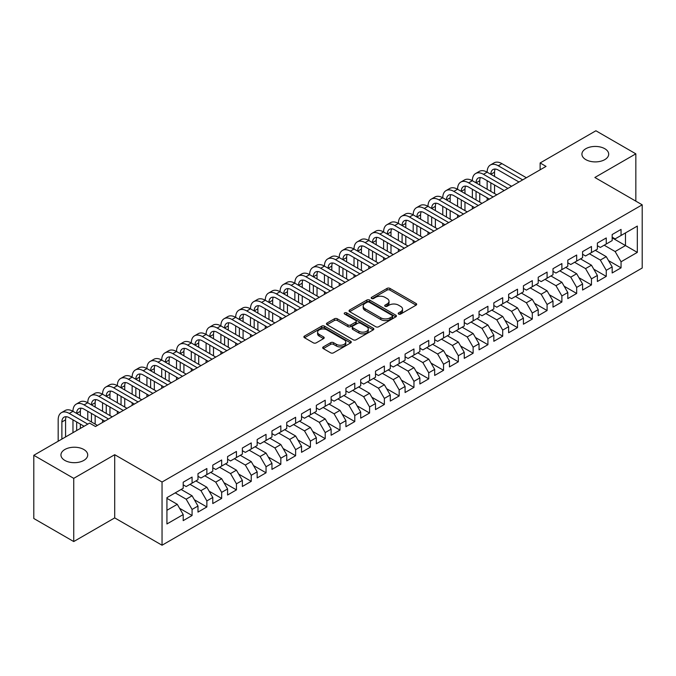 <?xml version="1.0" encoding="UTF-8"?>
<svg xmlns="http://www.w3.org/2000/svg" width="676" height="676" viewBox="0 0 676 676"><rect width="100%" height="100%" fill="white"/><g stroke="black" fill="none" stroke-linecap="round" stroke-linejoin="round"><path stroke-width="1.01" d="M398.612 314.07A1.436 0.828 0 0 0 400.648 314.07L416.078 305.163A2.053 1.183 0 0 0 416.678 304.327A2.053 1.183 0 0 0 416.078 303.49L389.942 288.399A2.053 1.183 0 0 0 387.035 288.399L371.606 297.305A1.436 0.828 0 0 0 371.192 297.888A1.436 0.828 0 0 0 371.606 298.479A1.436 0.828 0 0 0 373.642 298.479L375.636 297.322A6.574 3.794 0 0 1 384.931 297.322L387.111 298.581A6.574 3.794 0 0 1 389.03 301.268A6.574 3.794 0 0 1 387.111 303.946L385.109 305.096A1.436 0.828 0 0 0 384.695 305.687A1.436 0.828 0 0 0 385.109 306.27A1.436 0.828 0 0 0 387.145 306.27L389.139 305.121A6.574 3.794 0 0 1 398.434 305.121L400.615 306.38A6.574 3.794 0 0 1 402.533 309.059A6.574 3.794 0 0 1 400.615 311.746L398.612 312.895A1.436 0.828 0 0 0 398.198 313.487A1.436 0.828 0 0 0 398.612 314.07L398.612 312.895M83.799 449.489A13.385 7.732 0 0 0 69.206 447.816A13.385 7.732 0 0 0 60.941 454.956A13.385 7.732 0 0 0 64.862 460.424A13.385 7.732 0 0 0 79.455 462.097A13.385 7.732 0 0 0 87.719 454.956A13.385 7.732 0 0 0 83.799 449.489M604.775 148.703A13.385 7.732 0 0 0 590.182 147.03A13.385 7.732 0 0 0 581.918 154.17A13.385 7.732 0 0 0 585.838 159.637A13.385 7.732 0 0 0 600.432 161.31A13.385 7.732 0 0 0 608.696 154.17A13.385 7.732 0 0 0 604.775 148.703M323.297 346.906A2.053 1.183 0 0 0 322.697 347.743A2.053 1.183 0 0 0 323.297 348.588L330.632 352.821A2.053 1.183 0 0 0 333.53 352.821L350.667 342.926A2.053 1.183 0 0 0 351.267 342.09A2.053 1.183 0 0 0 350.667 341.253L324.531 326.162A2.053 1.183 0 0 0 321.624 326.162L304.496 336.056A2.053 1.183 0 0 0 303.887 336.893A2.053 1.183 0 0 0 304.496 337.73L313.351 342.842A2.053 1.183 0 0 0 316.25 342.842L323.584 338.608A2.053 1.183 0 0 0 324.184 337.772A2.053 1.183 0 0 0 323.584 336.935L319.19 334.4A5.492 3.169 0 0 1 317.585 332.153A5.492 3.169 0 0 1 320.973 329.229A5.492 3.169 0 0 1 326.964 329.913L344.168 339.842A5.492 3.169 0 0 1 345.774 342.09A5.492 3.169 0 0 1 342.386 345.022A5.492 3.169 0 0 1 336.403 344.329L333.53 342.673A2.053 1.183 0 0 0 330.632 342.673L323.297 346.906L323.297 348.588M73.735 478.355L73.735 541.552L114.709 517.9L114.709 454.703L73.735 478.355L33.8 455.294L89.57 423.1L95.485 426.522L546.047 166.389L540.132 162.967L540.132 169.803M114.709 454.703L162.046 482.03L642.2 204.82L642.2 268.017L162.046 545.228L162.046 482.03M635.837 201.144L635.837 153.832L594.863 177.484L642.2 204.82M635.837 153.832L595.902 130.772L540.132 162.967M375.78 326.745A2.053 1.183 0 0 0 378.687 326.745L395.823 316.858A2.053 1.183 0 0 0 396.423 316.022A2.053 1.183 0 0 0 395.823 315.177L369.688 300.093A2.053 1.183 0 0 0 366.781 300.093L349.653 309.98A2.053 1.183 0 0 0 349.044 310.825A2.053 1.183 0 0 0 349.653 311.661L375.78 326.745M345.216 314.382A1.436 0.828 0 0 1 346.67 314.585L346.67 312.878L373.245 328.215A2.053 1.183 0 0 1 373.845 329.051A2.053 1.183 0 0 1 373.245 329.888L356.108 339.783A2.053 1.183 0 0 1 353.202 339.783L327.074 324.691L327.074 323.018A2.053 1.183 0 0 0 326.466 323.855A2.053 1.183 0 0 0 327.074 324.691M327.074 323.018L334.4 318.785A2.053 1.183 0 0 1 337.307 318.785L347.903 324.902A2.053 1.183 0 0 0 350.81 324.902L355.677 322.097A2.053 1.183 0 0 0 356.277 321.261A2.053 1.183 0 0 0 355.677 320.416L344.642 314.044A1.436 0.828 0 0 1 344.219 313.461A1.436 0.828 0 0 1 345.106 312.692A1.436 0.828 0 0 1 346.67 312.878M612.169 237.867L625.486 245.557L625.486 232.916L637.316 226.08L621.05 235.476L621.05 229.409L612.169 234.538L612.169 240.597L606.254 244.019L606.254 237.952L597.381 243.073L597.381 249.14L591.466 252.554L591.466 246.495L582.585 251.616L582.585 257.683L576.67 261.097L576.67 255.029L567.798 260.159L567.798 266.217L561.883 269.639L561.883 263.572L553.002 268.693L553.002 274.76L547.087 278.174L547.087 272.115L538.214 277.236L538.214 283.303L532.291 286.717L532.291 280.65L523.418 285.779L523.418 291.838L517.503 295.26L517.503 289.193L508.631 294.313L508.631 300.381L502.707 303.794L502.707 297.736L493.835 302.856L493.835 308.924L487.92 312.337L487.92 306.27L479.039 311.399L479.039 317.458L473.124 320.88L473.124 314.813L464.251 319.934L464.251 326.001L458.336 329.415L458.336 323.356L449.455 328.477L449.455 334.544L443.54 337.958L443.54 331.891L434.668 337.02L434.668 343.078L428.753 346.501L428.753 340.434L419.872 345.554L419.872 351.621L413.957 355.035L413.957 348.977L405.085 354.097L405.085 360.164L399.17 363.578L399.17 357.511L390.289 362.64L390.289 368.699L384.374 372.121L384.374 366.054L375.501 371.175L375.501 377.242L369.578 380.656L369.578 374.597L360.705 379.718L360.705 385.785L354.79 389.199L354.79 383.131L345.918 388.261L345.918 394.319L339.994 397.741L339.994 391.674L331.122 396.795L331.122 402.862L325.207 406.276L325.207 400.217L316.326 405.338L316.326 411.405L310.411 414.819L310.411 408.752L301.538 413.881L301.538 419.94L295.623 423.362L295.623 417.295L286.742 422.415L286.742 428.483L280.827 431.896L280.827 425.838L271.955 430.958L271.955 437.026L266.04 440.439L266.04 434.372L257.159 439.501L257.159 445.56L251.244 448.982L251.244 442.915L242.371 448.036L242.371 454.103L236.448 457.517L236.448 451.458L227.575 456.579L227.575 462.646L221.66 466.06L221.66 459.993L212.788 465.122L212.788 471.18L206.864 474.603L206.864 468.536L197.992 473.656L197.992 479.723L192.077 483.137L192.077 477.079L183.204 482.199L183.204 488.266L166.93 497.654L166.93 523.959L183.204 514.571L177.281 504.321L166.93 498.339M637.316 226.08L637.316 252.385L621.05 261.781L615.126 251.531L604.183 245.211M608.552 260.623L621.05 267.84L621.05 261.781M621.05 267.84L612.169 272.969L612.169 266.902L606.254 270.315L600.339 260.074L589.396 253.754M593.756 269.166L606.254 276.383L606.254 270.315M606.254 276.383L597.381 281.503L597.381 275.445L591.466 278.858L585.543 268.609L574.6 262.288M578.96 277.709L591.466 284.926L591.466 278.858M591.466 284.926L582.585 290.046L582.585 283.988L576.67 287.401L570.755 277.152L559.804 270.831M564.173 286.244L576.67 293.46L576.67 287.401M576.67 293.46L567.798 298.589L567.798 292.522L561.883 295.936L555.959 285.695L545.017 279.374M549.377 294.787L561.883 302.003L561.883 295.936M561.883 302.003L553.002 307.124L553.002 301.065L547.087 304.479L541.172 294.229L530.221 287.908M534.589 303.33L547.087 310.546L547.087 304.479M547.087 310.546L538.214 315.667L538.214 309.608L532.291 313.022L526.376 302.772L515.433 296.451M519.793 311.864L532.291 319.08L532.291 313.022M532.291 319.08L523.418 324.21L523.418 318.142L517.503 321.556L511.588 311.315L500.637 304.994M505.006 320.407L517.503 327.623L517.503 321.556M517.503 327.623L508.631 332.744L508.631 326.685L502.707 330.099L496.792 319.849L485.85 313.529M490.21 328.95L502.707 336.166L502.707 330.099M502.707 336.166L493.835 341.287L493.835 335.228L487.92 338.642L482.005 328.392L471.054 322.072M475.422 337.485L487.92 344.701L487.92 338.642M487.92 344.701L479.039 349.83L479.039 343.763L473.124 347.177L467.209 336.935L456.266 330.615M460.626 346.027L473.124 353.244L473.124 347.177M473.124 353.244L464.251 358.365L464.251 352.306L458.336 355.72L452.413 345.47L441.47 339.149M445.839 354.57L458.336 361.787L458.336 355.72M458.336 361.787L449.455 366.907L449.455 360.849L443.54 364.263L437.625 354.013L426.683 347.692M431.043 363.105L443.54 370.321L443.54 364.263M443.54 370.321L434.668 375.45L434.668 369.383L428.753 372.797L422.83 362.556L411.887 356.235M416.247 371.648L428.753 378.864L428.753 372.797M428.753 378.864L419.872 383.985L419.872 377.926L413.957 381.34L408.042 371.09L397.091 364.77M401.459 380.191L413.957 387.407L413.957 381.34M413.957 387.407L405.085 392.528L405.085 386.469L399.17 389.883L393.246 379.633L382.303 373.313M386.664 388.725L399.17 395.942L399.17 389.883M399.17 395.942L390.289 401.071L390.289 395.004L384.374 398.426L378.459 388.176L367.507 381.855M371.876 397.268L384.374 404.485L384.374 398.426M384.374 404.485L375.501 409.605L375.501 403.547L369.578 406.96L363.663 396.711L352.72 390.39M357.08 405.811L369.578 413.028L369.578 406.96M369.578 413.028L360.705 418.148L360.705 412.09L354.79 415.503L348.875 405.254L337.924 398.933M342.293 414.346L354.79 421.562L354.79 415.503M354.79 421.562L345.918 426.691L345.918 420.624L339.994 424.046L334.079 413.796L323.136 407.476M327.497 422.889L339.994 430.105L339.994 424.046M339.994 430.105L331.122 435.234L331.122 429.167L325.207 432.581L319.292 422.331L308.34 416.01M312.709 431.432L325.207 438.648L325.207 432.581M325.207 438.648L316.326 443.769L316.326 437.71L310.411 441.124L304.496 430.874L293.553 424.553M297.913 439.966L310.411 447.182L310.411 441.124M310.411 447.182L301.538 452.312L301.538 446.245L295.623 449.667L289.7 439.417L278.757 433.096M283.117 448.509L295.623 455.725L295.623 449.667M295.623 455.725L286.742 460.855L286.742 454.787L280.827 458.201L274.912 447.951L263.961 441.631M268.33 457.052L280.827 464.268L280.827 458.201M280.827 464.268L271.955 469.389L271.955 463.33L266.04 466.744L260.116 456.494L249.174 450.174M253.534 465.587L266.04 472.803L266.04 466.744M266.04 472.803L257.159 477.932L257.159 471.865L251.244 475.287L245.329 465.037L234.378 458.717M238.746 474.13L251.244 481.346L251.244 475.287M251.244 481.346L242.371 486.475L242.371 480.408L236.448 483.822L230.533 473.572L219.59 467.251M223.95 482.672L236.448 489.889L236.448 483.822M236.448 489.889L227.575 495.009L227.575 488.951L221.66 492.365L215.745 482.115L204.794 475.794M209.163 491.207L221.66 498.423L221.66 492.365M221.66 498.423L212.788 503.552L212.788 497.485L206.864 500.908L200.949 490.658L190.007 484.337M194.367 499.75L206.864 506.966L206.864 500.908M206.864 506.966L197.992 512.095L197.992 506.028L192.077 509.442L186.162 499.192L175.211 492.872M179.579 508.293L192.077 515.509L192.077 509.442M192.077 515.509L183.204 520.63L183.204 514.571M183.204 484.844L186.162 486.559L192.077 483.137M166.93 510.295L177.281 504.321M197.992 476.31L200.949 478.017L206.864 474.603M186.162 499.192L192.077 495.778L181.126 489.458M197.992 506.028L192.077 495.778M212.788 467.767L215.745 469.474L221.66 466.06M200.949 490.658L206.864 487.235L195.922 480.923M212.788 497.485L206.864 487.235M227.575 459.224L230.533 460.939L236.448 457.517M215.745 482.115L221.66 478.701L210.718 472.38M227.575 488.951L221.66 478.701M242.371 450.689L245.329 452.396L251.244 448.982M230.533 473.572L236.448 470.158L225.505 463.837M242.371 480.408L236.448 470.158M257.159 442.146L260.116 443.853L266.04 440.439M245.329 465.037L251.244 461.615L240.301 455.303M257.159 471.865L251.244 461.615M271.955 433.603L274.912 435.319L280.827 431.896M260.116 456.494L266.04 453.081L255.089 446.76M271.955 463.33L266.04 453.081M286.742 425.069L289.7 426.776L295.623 423.362M274.912 447.951L280.827 444.538L269.885 438.217M286.742 454.787L280.827 444.538M301.538 416.526L304.496 418.233L310.411 414.819M289.7 439.417L295.623 435.995L284.672 429.683M301.538 446.245L295.623 435.995M316.326 407.983L319.292 409.698L325.207 406.276M304.496 430.874L310.411 427.46L299.468 421.14M316.326 437.71L310.411 427.46M331.122 399.448L334.079 401.155L339.994 397.741M319.292 422.331L325.207 418.917L314.255 412.597M331.122 429.167L325.207 418.917M345.918 390.905L348.875 392.612L354.79 389.199M334.079 413.796L339.994 410.374L329.051 404.062M345.918 420.624L339.994 410.374M360.705 382.363L363.663 384.078L369.578 380.656M348.875 405.254L354.79 401.84L343.839 395.519M360.705 412.09L354.79 401.84M375.501 373.828L378.459 375.535L384.374 372.121M363.663 396.711L369.578 393.297L358.635 386.976M375.501 403.547L369.578 393.297M390.289 365.285L393.246 366.992L399.17 363.578M378.459 388.176L384.374 384.754L373.431 378.442M390.289 395.004L384.374 384.754M405.085 356.742L408.042 358.457L413.957 355.035M393.246 379.633L399.17 376.219L388.218 369.899M405.085 386.469L399.17 376.219M419.872 348.208L422.83 349.915L428.753 346.501M408.042 371.09L413.957 367.676L403.014 361.356M419.872 377.926L413.957 367.676M434.668 339.665L437.625 341.372L443.54 337.958M422.83 362.556L428.753 359.133L417.802 352.821M434.668 369.383L428.753 359.133M449.455 331.122L452.413 332.837L458.336 329.415M437.625 354.013L443.54 350.599L432.598 344.278M449.455 360.849L443.54 350.599M464.251 322.587L467.209 324.294L473.124 320.88M452.413 345.47L458.336 342.056L447.385 335.735M464.251 352.306L458.336 342.056M479.039 314.044L482.005 315.751L487.92 312.337M467.209 336.935L473.124 333.513L462.181 327.192M479.039 343.763L473.124 333.513M493.835 305.501L496.792 307.217L502.707 303.794M482.005 328.392L487.92 324.979L476.969 318.658M493.835 335.228L487.92 324.979M508.631 296.967L511.588 298.674L517.503 295.26M496.792 319.849L502.707 316.436L491.765 310.115M508.631 326.685L502.707 316.436M523.418 288.424L526.376 290.131L532.291 286.717M511.588 311.315L517.503 307.893L506.552 301.572M523.418 318.142L517.503 307.893M538.214 279.881L541.172 281.596L547.087 278.174M526.376 302.772L532.291 299.358L521.348 293.038M538.214 309.608L532.291 299.358M553.002 271.346L555.959 273.053L561.883 269.639M541.172 294.229L547.087 290.815L536.144 284.495M553.002 301.065L547.087 290.815M567.798 262.803L570.755 264.51L576.67 261.097M555.959 285.695L561.883 282.272L550.932 275.952M567.798 292.522L561.883 282.272M582.585 254.26L585.543 255.976L591.466 252.554M570.755 277.152L576.67 273.738L565.727 267.417M582.585 283.988L576.67 273.738M597.381 245.726L600.339 247.433L606.254 244.019M585.543 268.609L591.466 265.195L580.515 258.874M597.381 275.445L591.466 265.195M612.169 237.183L615.126 238.89L621.05 235.476M600.339 260.074L606.254 256.652L595.311 250.331M612.169 266.902L606.254 256.652M33.8 455.294L33.8 518.5L73.735 541.552M114.709 517.9L162.046 545.228M615.126 251.531L625.486 245.557L637.316 252.385M399.186 314.272L400.615 313.453A6.574 3.794 0 0 0 402.533 310.766L402.533 309.059M389.03 301.268L389.03 302.975A6.574 3.794 0 0 1 387.111 305.653L385.683 306.473M416.044 305.18L389.942 290.105A2.053 1.183 0 0 0 387.035 290.105L372.18 298.682M395.79 316.875L369.688 301.8A2.053 1.183 0 0 0 366.781 301.8L349.678 311.678L349.653 309.98M392.19 316.605A1.436 0.828 0 0 0 392.612 316.022A1.436 0.828 0 0 0 392.19 315.43L369.248 302.189A1.436 0.828 0 0 0 367.22 302.189L365.108 303.406A6.574 3.794 0 0 0 363.189 306.084A6.574 3.794 0 0 0 365.108 308.763L380.791 317.821A6.574 3.794 0 0 0 390.086 317.821L392.19 316.605L392.19 318.311A1.436 0.828 0 0 0 392.612 317.728L392.612 316.022M363.189 306.084L363.189 307.791A6.574 3.794 0 0 0 365.108 310.478L365.108 308.763M392.19 318.311L390.086 319.528A6.574 3.794 0 0 1 380.791 319.528L365.108 310.478M327.1 324.708L334.4 320.492L334.4 318.785M356.277 321.261L356.277 322.967A2.053 1.183 0 0 1 355.677 323.804L350.81 326.609A2.053 1.183 0 0 1 347.903 326.609L337.307 320.492A2.053 1.183 0 0 0 334.4 320.492M346.67 314.585L373.211 329.905M358.905 331.257A5.492 3.169 0 0 0 364.888 331.941A5.492 3.169 0 0 0 368.285 329.009A5.492 3.169 0 0 0 366.671 326.77L360.612 323.272A2.053 1.183 0 0 0 357.705 323.272L352.847 326.077A2.053 1.183 0 0 0 352.238 326.914A2.053 1.183 0 0 0 352.847 327.75L358.905 331.257L358.905 332.964A5.492 3.169 0 0 0 364.888 333.648A5.492 3.169 0 0 0 368.285 330.716L368.285 329.009M352.238 326.914L352.238 328.62A2.053 1.183 0 0 0 352.847 329.465L352.847 327.75M358.905 332.964L352.847 329.465M345.774 342.09L345.774 343.797A5.492 3.169 0 0 1 342.386 346.729A5.492 3.169 0 0 1 336.403 346.036L333.53 344.38A2.053 1.183 0 0 0 330.632 344.38L323.322 348.605M317.585 332.153L317.585 333.86A5.492 3.169 0 0 0 319.19 336.107L319.19 334.4M323.559 338.625L319.19 336.107M350.641 342.943L324.531 327.868A2.053 1.183 0 0 0 321.624 327.868L304.521 337.746M58.178 441.225L58.178 419.838A15.692 9.058 60 0 1 61.423 412.656L65.124 410.526A15.692 9.058 60 0 1 72.966 411.304A15.692 9.058 60 0 1 76.219 404.121L79.92 401.983A15.692 9.058 60 0 1 87.762 402.761A15.692 9.058 60 0 1 91.015 395.578L94.708 393.44A15.692 9.058 60 0 1 102.558 394.218A15.692 9.058 60 0 1 105.802 387.035L109.504 384.906A15.692 9.058 60 0 1 117.345 385.683A15.692 9.058 60 0 1 120.598 378.501L124.291 376.363A15.692 9.058 60 0 1 132.141 377.14A15.692 9.058 60 0 1 135.386 369.958L139.087 367.82A15.692 9.058 60 0 1 146.929 368.597A15.692 9.058 60 0 1 150.182 361.415L153.874 359.286A15.692 9.058 60 0 1 161.725 360.063A15.692 9.058 60 0 1 164.969 352.88L168.67 350.743A15.692 9.058 60 0 1 176.512 351.52A15.692 9.058 60 0 1 179.765 344.337L183.458 342.2A15.692 9.058 60 0 1 191.308 342.977A15.692 9.058 60 0 1 194.553 335.795L198.254 333.665A15.692 9.058 60 0 1 206.095 334.443A15.692 9.058 60 0 1 209.349 327.26L213.05 325.122A15.692 9.058 60 0 1 220.891 325.9A15.692 9.058 60 0 1 224.136 318.717L227.837 316.579A15.692 9.058 60 0 1 235.679 317.357A15.692 9.058 60 0 1 238.932 310.174L242.633 308.045A15.692 9.058 60 0 1 250.475 308.822A15.692 9.058 60 0 1 253.728 301.64L257.421 299.502A15.692 9.058 60 0 1 265.271 300.279A15.692 9.058 60 0 1 268.516 293.097L272.217 290.959A15.692 9.058 60 0 1 280.058 291.736A15.692 9.058 60 0 1 283.312 284.554L287.004 282.424A15.692 9.058 60 0 1 294.854 283.202A15.692 9.058 60 0 1 298.099 276.019L301.8 273.881A15.692 9.058 60 0 1 309.642 274.659A15.692 9.058 60 0 1 312.895 267.476L316.588 265.338A15.692 9.058 60 0 1 324.438 266.116A15.692 9.058 60 0 1 327.683 258.933L331.384 256.804A15.692 9.058 60 0 1 339.225 257.573A15.692 9.058 60 0 1 342.478 250.399L346.171 248.261A15.692 9.058 60 0 1 354.021 249.038A15.692 9.058 60 0 1 357.266 241.856L360.967 239.718A15.692 9.058 60 0 1 368.809 240.495A15.692 9.058 60 0 1 372.062 233.313L375.763 231.184A15.692 9.058 60 0 1 383.605 231.952A15.692 9.058 60 0 1 386.849 224.778L390.551 222.641A15.692 9.058 60 0 1 398.392 223.418A15.692 9.058 60 0 1 401.645 216.236L405.346 214.098A15.692 9.058 60 0 1 413.188 214.875A15.692 9.058 60 0 1 416.441 207.693L420.134 205.563A15.692 9.058 60 0 1 427.984 206.332A15.692 9.058 60 0 1 431.229 199.158L434.93 197.02A15.692 9.058 60 0 1 442.772 197.798A15.692 9.058 60 0 1 446.025 190.615L449.717 188.477A15.692 9.058 60 0 1 457.567 189.255A15.692 9.058 60 0 1 460.812 182.072L464.513 179.943A15.692 9.058 60 0 1 472.355 180.712A15.692 9.058 60 0 1 475.608 173.538L479.301 171.4A15.692 9.058 60 0 1 487.151 172.177A15.692 9.058 60 0 1 490.396 164.995L494.097 162.857A15.692 9.058 60 0 1 501.938 163.634L526.376 177.746M490.396 164.995A15.692 9.058 60 0 1 498.246 165.772L522.683 179.875M518.982 182.013L498.246 170.039A10.461 6.042 -120 0 0 493.015 169.524A10.461 6.042 -120 0 0 490.844 174.307L494.545 172.177L494.545 176.444M495.204 169.042A10.461 6.042 -120 0 0 494.545 172.177M490.844 182.85L490.844 191.392M494.545 184.987L494.545 193.522M487.151 200.392L487.151 197.798M487.151 189.255L487.151 180.712M475.608 173.538A15.692 9.058 60 0 1 483.45 174.307L487.151 172.177L511.588 186.28M483.45 174.307L507.887 188.418M504.186 190.556L483.45 178.582A10.461 6.042 -120 0 0 478.219 178.067A10.461 6.042 -120 0 0 476.056 182.85L479.749 180.712L479.749 184.987M480.408 177.577A10.461 6.042 -120 0 0 479.749 180.712M476.056 191.392L476.056 199.927M479.749 193.522L479.749 202.065M472.355 208.935L472.355 206.332M472.355 197.798L472.355 189.255M460.812 182.072A15.692 9.058 60 0 1 468.662 182.85L472.355 180.712L496.792 194.823M468.662 182.85L493.091 196.961M489.399 199.09L468.662 187.117A10.461 6.042 -120 0 0 463.432 186.601A10.461 6.042 -120 0 0 461.26 191.392L464.961 189.255L464.961 193.522M465.612 186.12A10.461 6.042 -120 0 0 464.961 189.255M461.26 199.927L461.26 208.47M464.961 202.065L464.961 210.608M457.567 217.469L457.567 214.875M457.567 206.332L457.567 197.798M446.025 190.615A15.692 9.058 60 0 1 453.866 191.392L457.567 189.255L482.005 203.366M453.866 191.392L478.304 205.496M474.603 207.633L453.866 195.66A10.461 6.042 -120 0 0 448.636 195.144A10.461 6.042 -120 0 0 446.473 199.927L450.165 197.798L450.165 202.065M450.824 194.663A10.461 6.042 -120 0 0 450.165 197.798M446.473 208.47L446.473 217.013M450.165 210.608L450.165 219.142M442.772 226.012L442.772 223.418M442.772 214.875L442.772 206.332M431.229 199.158A15.692 9.058 60 0 1 439.07 199.927L442.772 197.798L467.209 211.901M439.07 199.927L463.508 214.038M459.815 216.176L439.07 204.203A10.461 6.042 -120 0 0 433.848 203.687A10.461 6.042 -120 0 0 431.677 208.47L435.378 206.341L435.378 210.608M436.028 203.197A10.461 6.042 -120 0 0 435.378 206.341M431.677 217.013L431.677 225.547M435.378 219.142L435.378 227.685M427.984 234.555L427.984 231.952M427.984 223.418L427.984 214.875M416.441 207.693A15.692 9.058 60 0 1 424.283 208.47L427.984 206.332L452.413 220.444M424.283 208.47L448.72 222.581M445.019 224.711L424.283 212.737A10.461 6.042 -120 0 0 419.052 212.222A10.461 6.042 -120 0 0 416.889 217.013L420.582 214.875L420.582 219.142M421.241 211.74A10.461 6.042 -120 0 0 420.582 214.875M416.889 225.547L416.889 234.09M420.582 227.685L420.582 236.228M413.188 243.09L413.188 240.495M413.188 231.952L413.188 223.418M401.645 216.236A15.692 9.058 60 0 1 409.487 217.013L413.188 214.875L437.625 228.987M409.487 217.013L433.924 231.116M430.232 233.254L409.487 221.28A10.461 6.042 -120 0 0 404.256 220.765A10.461 6.042 -120 0 0 402.093 225.547L405.794 223.418L405.794 227.685M406.445 220.283A10.461 6.042 -120 0 0 405.794 223.418M402.093 234.09L402.093 242.633M405.794 236.228L405.794 244.763M398.392 251.633L398.392 249.038M398.392 240.495L398.392 231.952M386.849 224.778A15.692 9.058 60 0 1 394.7 225.547L398.392 223.418L422.83 237.521M394.7 225.547L419.137 239.659M415.436 241.797L394.7 229.823A10.461 6.042 -120 0 0 389.469 229.308A10.461 6.042 -120 0 0 387.306 234.09L390.998 231.961L390.998 236.228M391.657 228.818A10.461 6.042 -120 0 0 390.998 231.961M387.306 242.633L387.306 251.168M390.998 244.771L390.998 253.306M383.605 260.175L383.605 257.581M383.605 249.038L383.605 240.495M372.062 233.313A15.692 9.058 60 0 1 379.904 234.09L383.605 231.952L408.042 246.064M379.904 234.09L404.341 248.202M400.648 250.331L379.904 238.358A10.461 6.042 -120 0 0 374.673 237.842A10.461 6.042 -120 0 0 372.51 242.633L376.211 240.495L376.211 244.763M376.862 237.36A10.461 6.042 -120 0 0 376.211 240.495M372.51 251.176L372.51 259.711M376.211 253.306L376.211 261.849M368.809 268.71L368.809 266.116M368.809 257.573L368.809 249.038M357.266 241.856A15.692 9.058 60 0 1 365.116 242.633L368.809 240.495L393.246 254.607M365.116 242.633L389.553 256.736M385.852 258.874L365.116 246.901A10.461 6.042 -120 0 0 359.885 246.385A10.461 6.042 -120 0 0 357.714 251.168L361.415 249.038L361.415 253.306M362.074 245.903A10.461 6.042 -120 0 0 361.415 249.038M357.714 259.711L357.714 268.254M361.415 261.849L361.415 270.392M354.021 277.253L354.021 274.659M354.021 266.116L354.021 257.581M342.478 250.399A15.692 9.058 60 0 1 350.32 251.168L354.021 249.038L378.459 263.141M350.32 251.168L374.757 265.279M371.056 267.417L350.32 255.444A10.461 6.042 -120 0 0 345.09 254.928A10.461 6.042 -120 0 0 342.926 259.711L346.627 257.581L346.627 261.849M347.278 254.438A10.461 6.042 -120 0 0 346.627 257.581M342.926 268.254L342.926 276.797M346.627 270.392L346.627 278.926M339.225 285.796L339.225 283.202M339.225 274.659L339.225 266.116M327.683 258.933A15.692 9.058 60 0 1 335.533 259.711L339.225 257.573L363.663 271.684M335.533 259.711L359.97 273.822M356.269 275.952L335.533 263.986A10.461 6.042 -120 0 0 330.302 263.463A10.461 6.042 -120 0 0 328.13 268.254L331.832 266.116L331.832 270.392M332.491 262.981A10.461 6.042 -120 0 0 331.832 266.116M328.13 276.797L328.13 285.331M331.832 278.926L331.832 287.469M324.438 294.33L324.438 291.736M324.438 283.202L324.438 274.659M312.895 267.476A15.692 9.058 60 0 1 320.737 268.254L324.438 266.116L348.875 280.227M320.737 268.254L345.174 282.357M341.473 284.495L320.737 272.521A10.461 6.042 -120 0 0 315.506 272.005A10.461 6.042 -120 0 0 313.343 276.797L317.036 274.659L317.036 278.926M317.695 271.524A10.461 6.042 -120 0 0 317.036 274.659M313.343 285.331L313.343 293.874M317.036 287.469L317.036 296.012M309.642 302.873L309.642 300.279M309.642 291.736L309.642 283.202M298.099 276.019A15.692 9.058 60 0 1 305.949 276.797L309.642 274.659L334.079 288.762M305.949 276.797L330.378 290.9M326.685 293.038L305.949 281.064A10.461 6.042 -120 0 0 300.719 280.548A10.461 6.042 -120 0 0 298.547 285.331L302.248 283.202L302.248 287.469M302.899 280.058A10.461 6.042 -120 0 0 302.248 283.202M298.547 293.874L298.547 302.417M302.248 296.012L302.248 304.546M294.854 311.416L294.854 308.822M294.854 300.279L294.854 291.736M283.312 284.554A15.692 9.058 60 0 1 291.153 285.331L294.854 283.202L319.292 297.305M291.153 285.331L315.591 299.443M311.889 301.572L291.153 289.607A10.461 6.042 -120 0 0 285.923 289.083A10.461 6.042 -120 0 0 283.759 293.874L287.452 291.736L287.452 296.012M288.111 288.601A10.461 6.042 -120 0 0 287.452 291.736M283.759 302.417L283.759 310.952M287.452 304.546L287.452 313.089M280.058 319.951L280.058 317.357M280.058 308.822L280.058 300.279M268.516 293.097A15.692 9.058 60 0 1 276.357 293.874L280.058 291.736L304.496 305.848M276.357 293.874L300.795 307.977M297.102 310.115L276.357 298.141A10.461 6.042 -120 0 0 271.135 297.626A10.461 6.042 -120 0 0 268.964 302.417L272.665 300.279L272.665 304.546M273.315 297.144A10.461 6.042 -120 0 0 272.665 300.279M268.964 310.952L268.964 319.495M272.665 313.089L272.665 321.632M265.271 328.494L265.271 325.9M265.271 317.357L265.271 308.822M253.728 301.64A15.692 9.058 60 0 1 261.57 302.417L265.271 300.279L289.7 314.382M261.57 302.417L286.007 316.52M282.306 318.658L261.57 306.684A10.461 6.042 -120 0 0 256.339 306.169A10.461 6.042 -120 0 0 254.176 310.952L257.869 308.822L257.869 313.089M258.528 305.679A10.461 6.042 -120 0 0 257.869 308.822M254.176 319.495L254.176 328.037M257.869 321.632L257.869 330.167M250.475 337.037L250.475 334.443M250.475 325.9L250.475 317.357M238.932 310.174A15.692 9.058 60 0 1 246.774 310.952L250.475 308.822L274.912 322.925M246.774 310.952L271.211 325.063M267.519 327.192L246.774 315.227A10.461 6.042 -120 0 0 241.543 314.703A10.461 6.042 -120 0 0 239.38 319.495L243.081 317.357L243.081 321.632M243.732 314.222A10.461 6.042 -120 0 0 243.081 317.357M239.38 328.037L239.38 336.572M243.081 330.167L243.081 338.71M235.679 345.571L235.679 342.977M235.679 334.443L235.679 325.9M224.136 318.717A15.692 9.058 60 0 1 231.986 319.495L235.679 317.357L260.116 331.468M231.986 319.495L256.424 333.598M252.723 335.735L231.986 323.762A10.461 6.042 -120 0 0 226.756 323.246A10.461 6.042 -120 0 0 224.593 328.037L228.285 325.9L228.285 330.167M228.944 322.765A10.461 6.042 -120 0 0 228.285 325.9M224.593 336.572L224.593 345.115M228.285 338.71L228.285 347.253M220.891 354.114L220.891 351.52M220.891 342.977L220.891 334.443M209.349 327.26A15.692 9.058 60 0 1 217.19 328.037L220.891 325.9L245.329 340.003M217.19 328.037L241.628 342.14M237.935 344.278L217.19 332.305A10.461 6.042 -120 0 0 211.96 331.789A10.461 6.042 -120 0 0 209.797 336.572L213.498 334.443L213.498 338.71M214.148 331.299A10.461 6.042 -120 0 0 213.498 334.443M209.797 345.115L209.797 353.658M213.498 347.253L213.498 355.787M206.095 362.657L206.095 360.063M206.095 351.52L206.095 342.977M194.553 335.795A15.692 9.058 60 0 1 202.403 336.572L206.095 334.443L230.533 348.546M202.403 336.572L226.84 350.683M223.139 352.813L202.403 340.848A10.461 6.042 -120 0 0 197.172 340.324A10.461 6.042 -120 0 0 195.001 345.115L198.702 342.977L198.702 347.253M199.361 339.842A10.461 6.042 -120 0 0 198.702 342.977M195.001 353.658L195.001 362.192M198.702 355.787L198.702 364.33M191.308 371.192L191.308 368.597M191.308 360.063L191.308 351.52M179.765 344.337A15.692 9.058 60 0 1 187.607 345.115L191.308 342.977L215.745 357.089M187.607 345.115L212.044 359.218M208.343 361.356L187.607 349.382A10.461 6.042 -120 0 0 182.376 348.867A10.461 6.042 -120 0 0 180.213 353.658L183.914 351.52L183.914 355.787M184.565 348.385A10.461 6.042 -120 0 0 183.914 351.52M180.213 362.192L180.213 370.735M183.914 364.33L183.914 372.873M176.512 379.735L176.512 377.14M176.512 368.597L176.512 360.063M164.969 352.88A15.692 9.058 60 0 1 172.819 353.658L176.512 351.52L200.949 365.623M172.819 353.658L197.257 367.761M193.556 369.899L172.819 357.925A10.461 6.042 -120 0 0 167.589 357.41A10.461 6.042 -120 0 0 165.417 362.192L169.118 360.063L169.118 364.33M169.777 356.92A10.461 6.042 -120 0 0 169.118 360.063M165.417 370.735L165.417 379.278M169.118 372.873L169.118 381.408M161.725 388.277L161.725 385.683M161.725 377.14L161.725 368.597M150.182 361.415A15.692 9.058 60 0 1 158.023 362.192L161.725 360.063L186.162 374.166M158.023 362.192L182.461 376.304M178.76 378.433L158.023 366.468A10.461 6.042 -120 0 0 152.793 365.944A10.461 6.042 -120 0 0 150.63 370.735L154.322 368.597L154.322 372.873M154.981 365.462A10.461 6.042 -120 0 0 154.322 368.597M150.63 379.278L150.63 387.813M154.322 381.408L154.322 389.951M146.929 396.812L146.929 394.218M146.929 385.683L146.929 377.14M135.386 369.958A15.692 9.058 60 0 1 143.236 370.735L146.929 368.597L171.366 382.709M143.236 370.735L167.665 384.838M163.972 386.976L143.236 375.003A10.461 6.042 -120 0 0 138.005 374.487A10.461 6.042 -120 0 0 135.834 379.278L139.535 377.14L139.535 381.408M140.185 374.005A10.461 6.042 -120 0 0 139.535 377.14M135.834 387.813L135.834 396.356M139.535 389.951L139.535 398.494M132.141 405.355L132.141 402.761M132.141 394.218L132.141 385.683M120.598 378.501A15.692 9.058 60 0 1 128.44 379.278L132.141 377.14L156.578 391.243M128.44 379.278L152.877 393.381M149.176 395.519L128.44 383.545A10.461 6.042 -120 0 0 123.209 383.03A10.461 6.042 -120 0 0 121.046 387.813L124.739 385.683L124.739 389.951M125.398 382.54A10.461 6.042 -120 0 0 124.739 385.683M121.046 396.356L121.046 404.899M124.739 398.494L124.739 407.028M117.345 413.898L117.345 411.304M117.345 402.761L117.345 394.218M105.802 387.035A15.692 9.058 60 0 1 113.644 387.813L117.345 385.683L141.783 399.786M113.644 387.813L138.081 401.924M134.389 404.054L113.644 392.088A10.461 6.042 -120 0 0 108.422 391.565A10.461 6.042 -120 0 0 106.25 396.356L109.951 394.218L109.951 398.494M110.602 391.083A10.461 6.042 -120 0 0 109.951 394.218M106.25 404.899L106.25 413.433M109.951 407.028L109.951 415.571M102.558 422.432L102.558 419.838M102.558 411.304L102.558 402.761M91.015 395.578A15.692 9.058 60 0 1 98.857 396.356L102.558 394.218L126.987 408.329M98.857 396.356L123.294 410.459M119.593 412.597L98.857 400.623A10.461 6.042 -120 0 0 93.626 400.107A10.461 6.042 -120 0 0 91.463 404.899L95.155 402.761L95.155 407.028M95.815 399.626A10.461 6.042 -120 0 0 95.155 402.761M91.463 413.433L91.463 421.976M95.155 415.571L95.155 424.114M87.762 419.838L87.762 411.304M76.219 404.121A15.692 9.058 60 0 1 84.061 404.899L87.762 402.761L112.199 416.864M84.061 404.899L108.498 419.002M104.805 421.14L84.061 409.166A10.461 6.042 -120 0 0 78.83 408.65A10.461 6.042 -120 0 0 76.667 413.433L80.368 411.304L80.368 415.571M81.019 408.16A10.461 6.042 -120 0 0 80.368 411.304M76.667 421.976L76.667 430.553M80.368 424.114L80.368 428.415M72.966 432.682L72.966 419.838M61.423 412.656A15.692 9.058 60 0 1 69.273 413.433L72.966 411.304L97.403 425.407M69.273 413.433L87.787 424.131M84.094 426.26L69.273 417.709A10.461 6.042 -120 0 0 64.043 417.185A10.461 6.042 -120 0 0 61.879 421.976L61.879 439.087M66.231 416.703A10.461 6.042 -120 0 0 65.572 419.838L65.572 436.958M400.615 313.453L400.615 311.746M385.109 306.27L385.109 305.096M387.111 305.653L387.111 303.946M371.606 298.479L371.606 297.305M387.035 290.105L387.035 288.399M389.942 290.105L389.942 288.399M416.078 305.163L416.078 303.49M366.781 301.8L366.781 300.093M369.688 301.8L369.688 300.093M395.823 316.858L395.823 315.177M380.791 319.528L380.791 317.821M390.086 319.528L390.086 317.821M337.307 320.492L337.307 318.785M347.903 326.609L347.903 324.902M350.81 326.609L350.81 324.902M355.677 323.804L355.677 322.097M373.245 329.888L373.245 328.215M330.632 344.38L330.632 342.673M333.53 344.38L333.53 342.673M336.403 346.036L336.403 344.329M323.584 338.608L323.584 336.935M304.496 337.73L304.496 336.056M321.624 327.868L321.624 326.162M324.531 327.868L324.531 326.162M350.667 342.926L350.667 341.253M501.938 163.634L498.246 165.772M65.572 419.838L61.879 421.976"/></g></svg>
